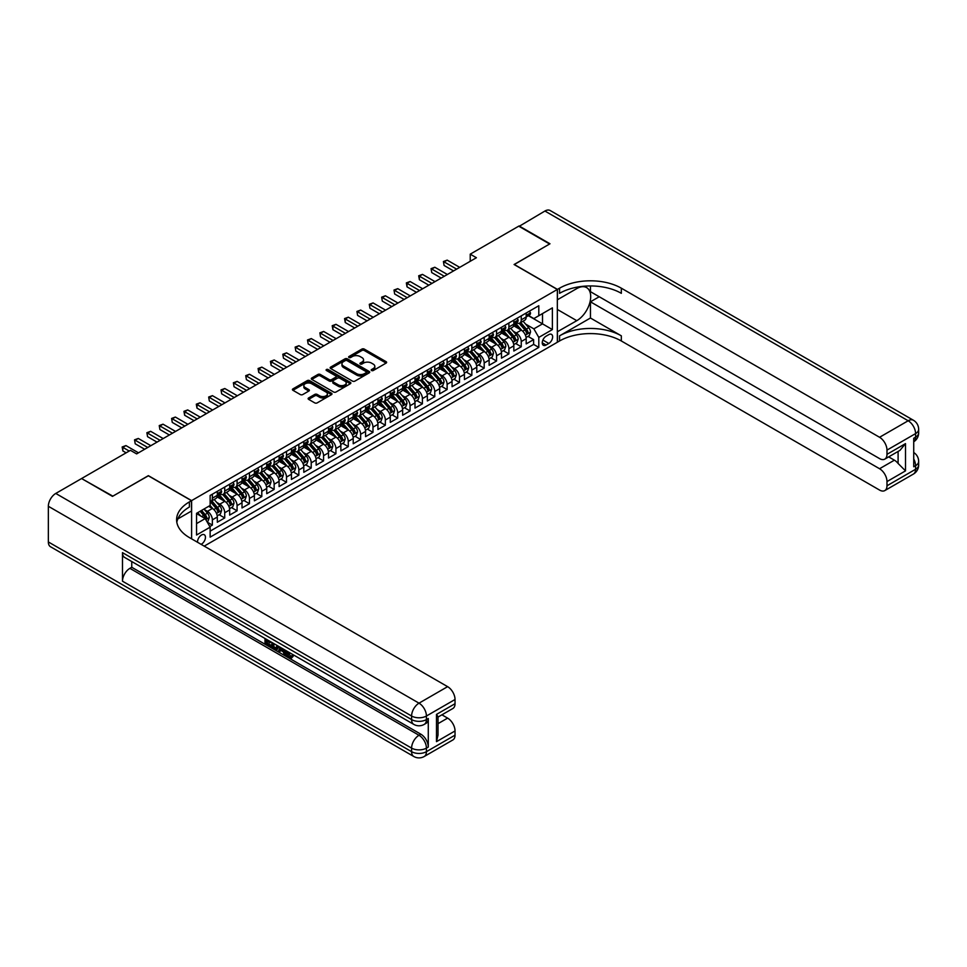 <?xml version="1.0" encoding="UTF-8"?>
<svg xmlns="http://www.w3.org/2000/svg" width="967" height="967" viewBox="0 0 967 967"><rect width="100%" height="100%" fill="white"/><g stroke="black" fill="none" stroke-linecap="round" stroke-linejoin="round"><path stroke-width="1.45" d="M371.546 370.53A1.197 0.689 0 0 0 373.238 370.53L386.123 363.084A1.716 0.991 0 0 0 386.631 362.383A1.716 0.991 0 0 0 386.123 361.682L364.293 349.087A1.716 0.991 0 0 0 361.876 349.087L348.978 356.521A1.197 0.689 0 0 0 350.683 357.5L352.351 356.545A5.488 3.167 0 0 1 360.111 356.545L361.936 357.597A5.488 3.167 0 0 1 363.544 359.833A5.488 3.167 0 0 1 361.936 362.069L360.268 363.036A1.197 0.689 0 0 0 361.96 364.015L363.628 363.048A5.488 3.167 0 0 1 371.388 363.048L373.214 364.1A5.488 3.167 0 0 1 374.821 366.348A5.488 3.167 0 0 1 373.214 368.584L371.546 369.551A1.197 0.689 0 0 0 371.546 370.53L371.546 369.551M201.112 544.336A5.597 3.227 120 0 0 201.499 544.131A5.597 3.227 120 0 0 205.149 539.211A5.597 3.227 120 0 0 204.291 534.727A5.597 3.227 120 0 0 201.499 535.005A5.597 3.227 120 0 0 197.558 542.294M308.63 397.957A1.716 0.991 0 0 0 308.122 398.658A1.716 0.991 0 0 0 308.63 399.359L314.758 402.888A1.716 0.991 0 0 0 317.176 402.888L331.488 394.633A1.716 0.991 0 0 0 331.995 393.932A1.716 0.991 0 0 0 331.488 393.231L309.658 380.623A1.716 0.991 0 0 0 307.24 380.623L292.928 388.891A1.716 0.991 0 0 0 292.421 389.592A1.716 0.991 0 0 0 292.928 390.293L300.326 394.56A1.716 0.991 0 0 0 302.744 394.56L308.872 391.031A1.716 0.991 0 0 0 309.38 390.33A1.716 0.991 0 0 0 308.872 389.628L305.197 387.513A4.593 2.647 0 0 1 303.856 385.64A4.593 2.647 0 0 1 306.696 383.186A4.593 2.647 0 0 1 311.688 383.766L326.06 392.058A4.593 2.647 0 0 1 327.402 393.932A4.593 2.647 0 0 1 324.574 396.373A4.593 2.647 0 0 1 319.569 395.805L317.176 394.427A1.716 0.991 0 0 0 314.758 394.427L308.63 397.957L308.63 399.359L314.758 395.854L314.758 394.427M148.362 475.8L112.849 496.156L81.953 478.762M148.362 475.655L191.611 500.616L557.33 289.471L557.33 342.258L204.218 546.125M81.953 478.327L130.448 450.332L136.625 453.898L476.405 257.73L470.228 254.164L518.723 226.169L549.607 243.998L514.093 264.511L557.33 289.471M352.472 381.119A1.716 0.991 0 0 0 354.901 381.119L369.213 372.851A1.716 0.991 0 0 0 369.708 372.15A1.716 0.991 0 0 0 369.213 371.461L347.383 358.854A1.716 0.991 0 0 0 344.953 358.854L330.641 367.109A1.716 0.991 0 0 0 330.134 367.811A1.716 0.991 0 0 0 330.641 368.512L352.472 381.119M326.943 370.784A1.197 0.689 0 0 1 328.151 370.953L328.151 369.527L350.344 382.34A1.716 0.991 0 0 1 350.852 383.041A1.716 0.991 0 0 1 350.344 383.742L336.032 392.01A1.716 0.991 0 0 1 333.615 392.01L311.785 379.402L317.901 375.897L317.901 374.471L311.785 378A1.716 0.991 0 0 0 311.277 378.701A1.716 0.991 0 0 0 311.785 379.402L311.785 378M317.901 375.897A1.716 0.991 0 0 1 320.331 375.897L320.331 374.471A1.716 0.991 0 0 0 317.901 374.471M320.331 374.471L329.191 379.584A1.716 0.991 0 0 0 331.608 379.584L335.67 377.227A1.716 0.991 0 0 0 336.178 376.538A1.716 0.991 0 0 0 335.67 375.837L326.459 370.506A1.197 0.689 0 0 1 328.151 369.527M209.803 526.568L212.365 525.093L207.24 522.132M204.327 509.524L207.421 511.325A6.987 4.037 60 0 1 212.365 519.883L217.309 517.031L217.309 522.228L224.719 517.949L219.098 514.71M216.681 502.393L219.787 504.182A6.987 4.037 60 0 1 224.719 512.752L229.662 509.899L229.662 515.097L237.084 510.818L231.464 507.578M229.034 495.261L232.14 497.05A6.987 4.037 60 0 1 237.084 505.608L242.016 502.755L242.016 507.965L249.438 503.686L243.817 500.447M241.387 488.13L244.494 489.918A6.987 4.037 60 0 1 249.438 498.476L254.381 495.624L254.381 500.833L261.791 496.555L256.17 493.303M253.741 480.998L256.847 482.787A6.987 4.037 60 0 1 261.791 491.345L266.735 488.492L266.735 493.702L274.144 489.423L268.524 486.171M266.106 473.866L269.201 475.655A6.987 4.037 60 0 1 274.144 484.213L279.088 481.361L279.088 486.57L286.498 482.291L280.877 479.04M278.46 466.735L281.554 468.524A6.987 4.037 60 0 1 286.498 477.082L291.442 474.229L291.442 479.439L298.851 475.16L293.231 471.908M290.813 459.591L293.92 461.392A6.987 4.037 60 0 1 298.851 469.95L303.795 467.097L303.795 472.295L311.217 468.016L305.596 464.776M303.167 452.459L306.273 454.248A6.987 4.037 60 0 1 311.217 462.818L316.149 459.966L316.149 465.163L323.57 460.884L317.95 457.645M315.52 445.328L318.627 447.117A6.987 4.037 60 0 1 323.57 455.675L328.514 452.822L328.514 458.032L335.924 453.753L330.303 450.513M327.873 438.196L330.98 439.985A6.987 4.037 60 0 1 335.924 448.543L340.868 445.69L340.868 450.9L348.277 446.621L342.656 443.37M340.239 431.064L343.333 432.853A6.987 4.037 60 0 1 348.277 441.411L353.221 438.559L353.221 443.768L360.631 439.489L355.01 436.238M352.592 423.933L355.687 425.722A6.987 4.037 60 0 1 360.631 434.28L365.574 431.427L365.574 436.637L372.984 432.358L367.363 429.106M364.946 416.801L368.052 418.59A6.987 4.037 60 0 1 372.984 427.148L377.928 424.295L377.928 429.505L385.35 425.226L379.729 421.975M377.299 409.657L380.406 411.458A6.987 4.037 60 0 1 385.35 420.016L390.281 417.164L390.281 422.361L397.703 418.082L392.082 414.843M389.653 402.526L392.759 404.315A6.987 4.037 60 0 1 397.703 412.885L402.647 410.032L402.647 415.23L410.056 410.951L404.436 407.711M402.006 395.394L405.113 397.183A6.987 4.037 60 0 1 410.056 405.741L415 402.888L415 408.098L422.41 403.819L416.789 400.58M414.372 388.263L417.466 390.052A6.987 4.037 60 0 1 422.41 398.609L427.354 395.757L427.354 400.967L434.763 396.688L429.143 393.436M426.725 381.131L429.819 382.92A6.987 4.037 60 0 1 434.763 391.478L439.707 388.625L439.707 393.835L447.117 389.556L441.496 386.304M439.078 373.999L442.185 375.788A6.987 4.037 60 0 1 447.117 384.346L452.06 381.494L452.06 386.703L459.482 382.424L453.861 379.173M451.432 366.868L454.538 368.657A6.987 4.037 60 0 1 459.482 377.215L464.426 374.362L464.426 379.572L471.836 375.293L466.215 372.041M463.785 359.724L466.892 361.525A6.987 4.037 60 0 1 471.836 370.083L476.779 367.23L476.779 372.428L484.189 368.149L478.568 364.91M476.139 352.592L479.245 354.381A6.987 4.037 60 0 1 484.189 362.951L489.133 360.099L489.133 365.296L496.542 361.017L490.922 357.778M488.504 345.461L491.599 347.25A6.987 4.037 60 0 1 496.542 355.808L501.486 352.955L501.486 358.165L508.896 353.886L503.275 350.646M500.858 338.329L503.952 340.118A6.987 4.037 60 0 1 508.896 348.676L513.84 345.823L513.84 351.033L521.249 346.754L521.249 341.544A6.987 4.037 -120 0 0 516.318 332.986L513.211 331.197M515.629 343.503L521.249 346.754M217.309 517.031A6.987 4.037 -120 0 0 212.365 508.473L208.667 506.321M229.662 509.899A6.987 4.037 -120 0 0 224.719 501.329L217.079 496.917M242.016 502.755A6.987 4.037 -120 0 0 237.084 494.197L229.433 489.785M254.381 495.624A6.987 4.037 -120 0 0 249.438 487.066L241.798 482.654M266.735 488.492A6.987 4.037 -120 0 0 261.791 479.934L254.152 475.522M279.088 481.361A6.987 4.037 -120 0 0 274.144 472.803L266.505 468.391M291.442 474.229A6.987 4.037 -120 0 0 286.498 465.671L278.859 461.259M303.795 467.097A6.987 4.037 -120 0 0 298.851 458.539L291.212 454.127M316.149 459.966A6.987 4.037 -120 0 0 311.217 451.396L303.565 446.984M328.514 452.822A6.987 4.037 -120 0 0 323.57 444.264L315.931 439.852M340.868 445.69A6.987 4.037 -120 0 0 335.924 437.132L328.284 432.72M353.221 438.559A6.987 4.037 -120 0 0 348.277 430.001L340.638 425.589M365.574 431.427A6.987 4.037 -120 0 0 360.631 422.869L352.991 418.457M377.928 424.295A6.987 4.037 -120 0 0 372.984 415.737L365.345 411.326M390.281 417.164A6.987 4.037 -120 0 0 385.35 408.606L377.698 404.194M402.647 410.032A6.987 4.037 -120 0 0 397.703 401.462L390.064 397.05M415 402.888A6.987 4.037 -120 0 0 410.056 394.331L402.417 389.919M427.354 395.757A6.987 4.037 -120 0 0 422.41 387.199L414.77 382.787M439.707 388.625A6.987 4.037 -120 0 0 434.763 380.067L427.124 375.655M452.06 381.494A6.987 4.037 -120 0 0 447.117 372.936L439.477 368.524M464.426 374.362A6.987 4.037 -120 0 0 459.482 365.804L451.831 361.392M476.779 367.23A6.987 4.037 -120 0 0 471.836 358.66L464.196 354.26M489.133 360.099A6.987 4.037 -120 0 0 484.189 351.529L476.55 347.117M501.486 352.955A6.987 4.037 -120 0 0 496.542 344.397L488.903 339.985M513.84 345.823A6.987 4.037 -120 0 0 508.896 337.265L501.257 332.853M548.809 334.63L546.089 336.202A5.415 3.131 120 0 0 542.547 340.964A5.415 3.131 120 0 0 543.381 345.316A5.415 3.131 120 0 0 546.089 345.038L548.809 343.478A5.415 3.131 120 0 0 552.35 338.704A5.415 3.131 120 0 0 551.516 334.364A5.415 3.131 120 0 0 548.809 334.63M191.611 538.849L191.611 500.616M196.555 523.594L205.197 518.602L210.141 527.16L210.141 537.144L538.8 347.395L538.8 337.41L533.857 328.853L525.565 324.066M210.141 527.16L196.555 535.005L196.555 513.32L210.141 505.475L210.141 495.479L538.8 305.741L538.8 315.726L552.387 307.881L552.387 329.566L538.8 337.41M219.714 493.883L219.787 493.919A6.987 4.037 60 0 0 223.28 494.258L228.224 491.405A6.987 4.037 -120 0 0 229.662 488.202L229.662 484.213M232.068 486.739L232.14 486.776A6.987 4.037 60 0 0 235.634 487.126L240.578 484.274A6.987 4.037 -120 0 0 242.016 481.07L242.016 477.082M244.433 479.608L244.494 479.644A6.987 4.037 60 0 0 247.987 479.995L252.931 477.142A6.987 4.037 -120 0 0 254.381 473.939L254.381 469.95M256.787 472.476L256.847 472.512A6.987 4.037 60 0 0 260.341 472.863L265.284 470.01A6.987 4.037 -120 0 0 266.735 466.807L266.735 462.818M269.14 465.345L269.201 465.381A6.987 4.037 60 0 0 272.694 465.731L277.638 462.879A6.987 4.037 -120 0 0 279.088 459.676L279.088 455.675M281.494 458.213L281.554 458.249A6.987 4.037 60 0 0 285.06 458.6L289.991 455.735A6.987 4.037 -120 0 0 291.442 452.544L291.442 448.543M293.847 451.081L293.92 451.118A6.987 4.037 60 0 0 297.413 451.456L302.357 448.603A6.987 4.037 -120 0 0 303.795 445.412L303.795 441.411M306.201 443.95L306.273 443.986A6.987 4.037 60 0 0 309.766 444.324L314.71 441.472A6.987 4.037 -120 0 0 316.149 438.269L316.149 434.28M318.566 436.806L318.627 436.842A6.987 4.037 60 0 0 322.12 437.193L327.064 434.34A6.987 4.037 -120 0 0 328.514 431.137L328.514 427.148M330.919 429.674L330.98 429.711A6.987 4.037 60 0 0 334.473 430.061L339.417 427.209A6.987 4.037 -120 0 0 340.868 424.005L340.868 420.016M343.273 422.543L343.333 422.579A6.987 4.037 60 0 0 346.827 422.93L351.77 420.077A6.987 4.037 -120 0 0 353.221 416.874L353.221 412.885M355.626 415.411L355.687 415.447A6.987 4.037 60 0 0 359.192 415.798L364.124 412.945A6.987 4.037 -120 0 0 365.574 409.742L365.574 405.741M367.98 408.279L368.052 408.316A6.987 4.037 60 0 0 371.546 408.666L376.489 405.802A6.987 4.037 -120 0 0 377.928 402.61L377.928 398.609M380.333 401.148L380.406 401.184A6.987 4.037 60 0 0 383.899 401.523L388.843 398.67A6.987 4.037 -120 0 0 390.281 395.479L390.281 391.478M392.699 394.016L392.759 394.053A6.987 4.037 60 0 0 396.252 394.391L401.196 391.538A6.987 4.037 -120 0 0 402.647 388.335L402.647 384.346M405.052 386.873L405.113 386.909A6.987 4.037 60 0 0 408.606 387.259L413.55 384.407A6.987 4.037 -120 0 0 415 381.203L415 377.215M417.406 379.741L417.466 379.777A6.987 4.037 60 0 0 420.959 380.128L425.903 377.275A6.987 4.037 -120 0 0 427.354 374.072L427.354 370.083M429.759 372.609L429.819 372.646A6.987 4.037 60 0 0 433.325 372.996L438.256 370.143A6.987 4.037 -120 0 0 439.707 366.94L439.707 362.951M442.112 365.478L442.185 365.514A6.987 4.037 60 0 0 445.678 365.864L450.622 363.012A6.987 4.037 -120 0 0 452.06 359.809L452.06 355.808M454.466 358.346L454.538 358.382A6.987 4.037 60 0 0 458.032 358.733L462.975 355.868A6.987 4.037 -120 0 0 464.426 352.677L464.426 348.676M466.831 351.214L466.892 351.251A6.987 4.037 60 0 0 470.385 351.589L475.329 348.736A6.987 4.037 -120 0 0 476.779 345.545L476.779 341.544M479.185 344.083L479.245 344.119A6.987 4.037 60 0 0 482.738 344.457L487.682 341.605A6.987 4.037 -120 0 0 489.133 338.402L489.133 334.413M491.538 336.939L491.599 336.975A6.987 4.037 60 0 0 495.092 337.326L500.036 334.473A6.987 4.037 -120 0 0 501.486 331.27L501.486 327.281M503.892 329.807L503.952 329.844A6.987 4.037 60 0 0 507.457 330.194L512.389 327.342A6.987 4.037 -120 0 0 513.84 324.138L513.84 320.15M210.141 531.149L533.615 344.397L533.615 339.622L526.193 343.901L526.193 338.692A6.987 4.037 -120 0 0 521.249 330.134L513.61 325.722M516.245 322.676L516.318 322.712A6.987 4.037 -120 0 0 519.811 323.063A6.987 4.037 -120 0 0 521.249 319.859L521.249 315.871M519.811 323.063L524.755 320.21A6.987 4.037 -120 0 0 526.193 317.007L526.193 313.018M212.365 494.197L212.365 498.198A6.987 4.037 60 0 1 210.927 501.389A6.987 4.037 60 0 1 210.141 501.68M210.927 501.389L215.859 498.537A6.987 4.037 -120 0 0 217.309 495.346L217.309 491.345M224.719 487.066L224.719 491.067A6.987 4.037 60 0 1 223.28 494.258M237.084 479.934L237.084 483.923A6.987 4.037 60 0 1 235.634 487.126M249.438 472.803L249.438 476.791A6.987 4.037 60 0 1 247.987 479.995M261.791 465.671L261.791 469.66A6.987 4.037 60 0 1 260.341 472.863M274.144 458.527L274.144 462.528A6.987 4.037 60 0 1 272.694 465.731M286.498 451.396L286.498 455.397A6.987 4.037 60 0 1 285.06 458.6M298.851 444.264L298.851 448.265A6.987 4.037 60 0 1 297.413 451.456M311.217 437.132L311.217 441.133A6.987 4.037 60 0 1 309.766 444.324M323.57 430.001L323.57 433.99A6.987 4.037 60 0 1 322.12 437.193M335.924 422.869L335.924 426.858A6.987 4.037 60 0 1 334.473 430.061M348.277 415.737L348.277 419.726A6.987 4.037 60 0 1 346.827 422.93M360.631 408.594L360.631 412.595A6.987 4.037 60 0 1 359.192 415.798M372.984 401.462L372.984 405.463A6.987 4.037 60 0 1 371.546 408.666M385.35 394.331L385.35 398.331A6.987 4.037 60 0 1 383.899 401.523M397.703 387.199L397.703 391.2A6.987 4.037 60 0 1 396.252 394.391M410.056 380.067L410.056 384.056A6.987 4.037 60 0 1 408.606 387.259M422.41 372.936L422.41 376.925A6.987 4.037 60 0 1 420.959 380.128M434.763 365.804L434.763 369.793A6.987 4.037 60 0 1 433.325 372.996M447.117 358.66L447.117 362.661A6.987 4.037 60 0 1 445.678 365.864M459.482 351.529L459.482 355.53A6.987 4.037 60 0 1 458.032 358.733M471.836 344.397L471.836 348.398A6.987 4.037 60 0 1 470.385 351.589M484.189 337.265L484.189 341.266A6.987 4.037 60 0 1 482.738 344.457M496.542 330.134L496.542 334.123A6.987 4.037 60 0 1 495.092 337.326M508.896 323.002L508.896 326.991A6.987 4.037 60 0 1 507.457 330.194M508.896 348.676L508.896 353.886M496.542 355.808L496.542 361.017M484.189 362.951L484.189 368.149M471.836 370.083L471.836 375.293M459.482 377.215L459.482 382.424M447.117 384.346L447.117 389.556M434.763 391.478L434.763 396.688M422.41 398.609L422.41 403.819M410.056 405.741L410.056 410.951M397.703 412.885L397.703 418.082M385.35 420.016L385.35 425.226M372.984 427.148L372.984 432.358M360.631 434.28L360.631 439.489M348.277 441.411L348.277 446.621M335.924 448.543L335.924 453.753M323.57 455.675L323.57 460.884M311.217 462.818L311.217 468.016M298.851 469.95L298.851 475.16M286.498 477.082L286.498 482.291M274.144 484.213L274.144 489.423M261.791 491.345L261.791 496.555M249.438 498.476L249.438 503.686M237.084 505.608L237.084 510.818M224.719 512.752L224.719 517.949M212.365 519.883L212.365 525.093M205.197 518.602L196.555 513.598M533.857 328.853L542.511 323.86L542.511 313.586L552.387 307.881M528.357 315.689L552.387 329.566M528.598 315.544L533.857 318.578L538.8 315.726M470.228 254.164L470.228 261.295M527.994 336.371L533.615 339.622M533.615 344.397L538.8 347.395M372.017 370.699L373.214 370.01A5.488 3.167 0 0 0 374.821 367.774L374.821 366.348M363.544 359.833L363.544 361.259A5.488 3.167 0 0 1 361.936 363.495L360.739 364.184M386.099 363.096L364.293 350.513A1.716 0.991 0 0 0 361.876 350.513L349.462 357.669M369.189 372.875L347.383 360.28A1.716 0.991 0 0 0 344.953 360.28L330.666 368.524M366.179 372.646A1.197 0.689 0 0 0 366.179 371.666L347.008 360.606A1.197 0.689 0 0 0 345.316 360.606L343.551 361.622A5.488 3.167 0 0 0 341.955 363.858A5.488 3.167 0 0 0 343.551 366.094L356.654 373.661A5.488 3.167 0 0 0 364.414 373.661L366.179 372.646L366.179 374.072A1.197 0.689 0 0 0 366.529 373.588L366.529 372.15M341.955 363.858L341.955 365.284A5.488 3.167 0 0 0 343.551 367.52L343.551 366.094M366.179 374.072L364.414 375.087A5.488 3.167 0 0 1 356.654 375.087L343.551 367.52M320.331 375.897L329.191 381.01A1.716 0.991 0 0 0 331.608 381.01L335.67 378.653A1.716 0.991 0 0 0 336.178 377.964L336.178 376.538M328.151 370.953L350.32 383.754M338.377 384.878A4.593 2.647 0 0 0 343.37 385.458A4.593 2.647 0 0 0 346.21 383.005A4.593 2.647 0 0 0 344.856 381.131L339.792 378.218A1.716 0.991 0 0 0 337.374 378.218L333.313 380.563A1.716 0.991 0 0 0 332.805 381.264A1.716 0.991 0 0 0 333.313 381.953L338.377 384.878L338.377 386.304A4.593 2.647 0 0 0 343.37 386.885A4.593 2.647 0 0 0 346.21 384.431L346.21 383.005M332.805 381.264L332.805 382.69A1.716 0.991 0 0 0 333.313 383.379L333.313 381.953M338.377 386.304L333.313 383.379M327.402 393.932L327.402 395.358A4.593 2.647 0 0 1 324.574 397.8A4.593 2.647 0 0 1 319.569 397.232L317.176 395.854A1.716 0.991 0 0 0 314.758 395.854M303.856 385.64L303.856 387.066A4.593 2.647 0 0 0 305.197 388.939L305.197 387.513M308.848 391.043L305.197 388.939M331.463 394.645L309.658 382.05A1.716 0.991 0 0 0 307.24 382.05L292.941 390.305L292.928 388.891M526.096 337.471L529.287 335.622L530.52 332.056A4.63 2.671 -120 0 0 528.719 327.716L523.074 321.177M521.938 330.581L515.496 323.111M518.276 328.405L514.529 324.078A11.096 6.406 -120 0 0 514.178 323.691M519.182 323.316L524.888 329.928A4.63 2.671 60 0 1 526.544 333.107L528.018 332.261A4.63 2.671 -120 0 0 526.374 329.07L520.73 322.531M519.509 323.208L525.649 330.303A2.357 1.366 60 0 1 526.241 331.234L528.018 332.261M529.469 311.12L530.52 312.945A4.63 2.671 60 0 1 529.565 314.988L527.22 316.342A4.63 2.671 -120 0 0 528.018 315.278L527.922 314.867M456.642 269.14L444.095 261.9L447.189 260.123L459.724 267.363M526.35 316.56L526.374 316.56A4.63 2.671 -120 0 0 527.22 316.342M527.426 314.928L528.018 315.278L526.544 316.136A4.63 2.671 60 0 1 526.193 316.789M453.547 270.929L444.095 265.466L443.418 261.513L447.189 260.123M444.095 265.466L443.418 261.513M519.098 226.375L544.917 211.036L908.17 420.766A10.48 6.056 120 0 1 913.404 420.246A10.48 10.48 0 0 1 918.65 429.324A10.48 6.056 180 0 1 915.58 433.603L886.981 450.114A10.48 6.056 -120 0 0 879.559 437.277L908.17 420.766A10.48 6.056 60 0 1 915.58 433.603L915.58 437.169L913.73 438.244L913.73 466.771L915.58 465.707L915.58 469.273A10.48 6.056 60 0 1 913.404 474.072L884.805 490.583A10.48 6.056 -120 0 0 886.981 485.785L915.58 469.273A10.48 6.056 0 0 0 918.65 464.994A10.48 10.48 0 0 1 913.404 474.072M519.098 225.952L549.981 243.781L514.214 264.571M557.33 331.778L576.791 320.681A19.654 11.35 120 0 0 589.64 303.36A19.654 11.35 120 0 0 586.618 287.61A19.654 11.35 120 0 0 576.791 288.577L557.451 299.746L557.451 289.399L559.555 288.19A43.684 25.215 180 0 1 621.334 288.19L879.559 437.277M557.451 331.85L557.451 342.185L559.555 340.976A43.684 25.215 180 0 1 621.334 340.976L879.559 490.064A10.48 6.056 -120 0 0 884.805 490.583M590.45 318.01L559.555 335.839A43.684 25.215 180 0 1 621.334 335.839L590.45 318.01L590.45 301.813L599.214 296.748M590.45 285.942L590.45 291.683L879.559 458.6A10.48 6.056 -120 0 0 884.805 459.12A10.48 6.056 -120 0 0 886.981 454.321L905.511 443.623L905.511 470.869L898.101 463.459L898.101 451.456M905.511 470.869L886.981 481.578L886.981 485.785M886.981 481.578A10.48 6.056 -120 0 0 879.559 468.729L894.39 460.171A10.48 6.056 60 0 1 898.101 463.459M590.45 301.813L879.559 468.729M544.917 211.036A10.48 6.056 -60 0 1 550.163 210.516L913.404 420.246M514.214 264.438L557.451 289.399M886.981 450.114L886.981 454.321M888.685 456.883L894.39 460.171M559.555 288.19L559.555 293.327A43.684 25.215 180 0 1 621.334 293.327L621.334 288.19M884.805 459.12L899.963 450.368L905.511 443.623M286.873 651.117L286.776 652.145L287.719 651.601L290.922 656.678M286.776 652.145L289.06 656.944L290.511 657.125L292.131 655.433L293.182 656.315L291.321 658.273L289.157 657.983C286.885 656.448 285.736 654.296 285.724 651.553L285.809 650.501M280.829 650.428L279.354 652.217L278.254 651.577L280.116 647.213M284.83 649.933L286.305 655.082L285.313 655.662L284.201 655.022L283.367 651.891L280.2 650.066L279.354 652.217M267.037 641.157L267.037 642.982L271.413 645.497L271.413 646.488L270.422 647.056L265.006 643.937L265.006 638.486M270.941 641.919L269.95 642.837L266.058 640.589L266.058 643.551L267.037 642.982M122.483 552.653L411.604 719.581A10.48 6.056 120 0 0 413.767 724.38L124.658 557.451A10.48 6.056 -60 0 1 122.483 552.653L122.483 581.191A10.48 6.056 -60 0 1 129.892 568.354L131.754 567.278L420.863 734.207A10.48 6.056 60 0 1 428.284 747.044L428.284 718.505A10.48 6.056 60 0 1 426.109 723.304L424.259 724.38A10.48 6.056 -120 0 0 426.423 719.581L428.284 718.505M131.754 567.278L131.754 561.549M277.855 645.908L277.928 647.068L278.895 646.512L276.913 649.897L271.848 647.878L271.848 642.439M112.474 496.373L148.241 475.728L191.49 500.688L189.387 501.909A43.684 25.215 -0 0 0 176.598 519.738A43.684 25.215 -0 0 0 189.387 537.567L447.612 686.655A10.48 6.056 60 0 1 455.034 699.504L426.423 716.015L426.423 719.581A10.48 6.056 -0 0 1 411.604 719.581L411.604 716.015L48.35 506.285A10.48 6.056 -60 0 1 55.76 493.448L81.591 478.544L112.474 496.373M191.49 500.688L191.49 511.035L177.831 518.916M436.492 714.408L438.027 716.728L438.027 735.053L436.492 741.653L436.492 714.408L455.034 703.71L455.034 699.504M455.034 703.71A10.48 6.056 60 0 1 452.858 708.509L438.027 717.067M48.35 541.955L411.604 751.673A10.48 6.056 120 0 0 413.767 756.484L50.526 546.754A10.48 6.056 -60 0 1 48.35 541.955L48.35 506.285M441.919 714.818L447.612 718.118A10.48 6.056 60 0 1 455.034 730.955L436.492 741.653M428.284 747.044L426.423 748.107L426.423 751.673L455.034 735.162L455.034 730.955M455.034 735.162A10.48 6.056 60 0 1 452.858 739.96L424.259 756.484A10.48 6.056 -120 0 0 426.423 751.673A10.48 6.056 -0 0 1 411.604 751.673L411.604 748.107L122.483 581.191M189.387 501.909L189.387 507.034A43.684 25.215 -0 0 0 176.816 522.301M266.058 643.551L270.422 646.077L271.413 645.497M270.422 646.077L270.422 647.056M266.058 639.09L270.385 641.592M269.95 641.846L269.95 642.837M277.928 647.068L276.913 649.897M272.899 643.043L272.899 647.503L274.423 648.386L276.175 648.784L276.816 645.303M273.879 643.611L273.879 646.923L277.166 648.216M272.899 647.503L273.879 646.923M274.423 648.386L275.414 647.805M283.44 649.135L285.313 655.662M281.095 647.781L280.515 649.268L283.053 650.731L282.461 648.567M281.723 648.144L282.678 649.377M280.515 649.268L281.506 648.7M289.06 656.944L290.052 656.375M291.14 656.001L292.191 656.883L293.182 656.315M292.191 656.883L291.321 658.273M513.743 344.603L516.934 342.753L518.167 339.187A4.63 2.671 -120 0 0 516.366 334.848L510.721 328.309M509.585 337.713L503.13 330.243M505.91 335.537L502.175 331.21A11.096 6.406 -120 0 0 501.825 330.823M506.817 330.448L512.534 337.06A4.63 2.671 60 0 1 514.178 340.251L515.665 339.393A4.63 2.671 -120 0 0 514.021 336.202L508.364 329.662M507.155 330.339L513.296 337.435A2.357 1.366 60 0 1 513.888 338.365L515.665 339.393M501.377 351.734L504.581 349.897L505.814 346.331A4.63 2.671 -120 0 0 504.012 341.98L498.368 335.44M497.231 344.856L490.777 337.386M493.557 342.681L489.81 338.341A11.096 6.406 -120 0 0 489.471 337.954M494.463 337.58L500.181 344.192A4.63 2.671 60 0 1 501.825 347.383L503.311 346.524A4.63 2.671 -120 0 0 501.655 343.333L496.011 336.794M494.802 337.471L500.942 344.578A2.357 1.366 60 0 1 501.535 345.497L503.311 346.524M489.024 358.866L492.215 357.028L493.46 353.463A4.63 2.671 -120 0 0 491.647 349.111L486.002 342.572M484.878 351.988L478.423 344.518M481.203 349.812L477.456 345.473A11.096 6.406 -120 0 0 477.118 345.086M482.11 344.711L487.827 351.323A4.63 2.671 60 0 1 489.471 354.514L490.958 353.656A4.63 2.671 -120 0 0 489.302 350.465L483.657 343.926M482.448 344.603L488.577 351.71A2.357 1.366 60 0 1 489.181 352.629L490.958 353.656M476.671 365.997L479.862 364.16L481.095 360.594A4.63 2.671 -120 0 0 479.294 356.243L473.649 349.703M472.525 359.12L466.07 351.65M468.85 356.944L465.103 352.604A11.096 6.406 -120 0 0 464.764 352.218M469.757 351.843L475.462 358.455A4.63 2.671 60 0 1 477.118 361.646L478.605 360.788A4.63 2.671 -120 0 0 476.949 357.597L471.304 351.069M470.095 351.734L476.223 358.842A2.357 1.366 60 0 1 476.816 359.76L478.605 360.788M517.115 318.252L518.167 320.077A4.63 2.671 60 0 1 517.212 322.12L514.855 323.474A4.63 2.671 -120 0 0 515.665 322.41L515.568 321.999M444.276 276.272L431.741 269.031L434.824 267.255L447.37 274.495M513.997 323.691L514.021 323.691A4.63 2.671 -120 0 0 514.855 323.474M515.073 322.071L515.665 322.41L514.178 323.268A4.63 2.671 60 0 1 513.84 323.921M441.194 278.061L431.741 272.597L431.064 268.645L434.824 267.255M431.741 272.597L431.064 268.645M504.762 325.383L505.814 327.209A4.63 2.671 60 0 1 504.847 329.251L502.502 330.617A4.63 2.671 -120 0 0 503.311 329.542L503.215 329.131M431.923 283.404L419.388 276.163L422.47 274.386L435.017 281.627M501.643 330.823L501.655 330.823A4.63 2.671 -120 0 0 502.502 330.617M502.707 329.203L503.311 329.542L501.825 330.4A4.63 2.671 60 0 1 501.486 331.065M428.84 285.192L419.388 279.741L419.388 276.163L418.699 275.776L422.47 274.386M419.388 279.741L418.699 275.776M492.408 332.527L493.46 334.34A4.63 2.671 60 0 1 492.493 336.395L490.148 337.749A4.63 2.671 -120 0 0 490.958 336.673L490.861 336.262M419.569 290.547L407.034 283.307L410.117 281.518L422.664 288.758M489.29 337.967L489.302 337.967A4.63 2.671 -120 0 0 490.148 337.749M490.354 336.335L490.958 336.673L489.471 337.531A4.63 2.671 60 0 1 489.133 338.196M416.475 292.324L407.034 286.873L407.034 283.307L406.345 282.908L410.117 281.518M407.034 286.873L406.345 282.908M480.055 339.659L481.095 341.472A4.63 2.671 60 0 1 480.14 343.527L477.795 344.881A4.63 2.671 -120 0 0 478.605 343.817L478.508 343.406M407.216 297.679L394.669 290.438L397.763 288.649L410.298 295.89M476.924 345.098L476.949 345.098A4.63 2.671 -120 0 0 477.795 344.881M478 343.466L478.605 343.817L477.118 344.663A4.63 2.671 60 0 1 476.779 345.328M404.121 299.456L394.669 294.004L393.992 290.04L397.763 288.649M394.669 294.004L393.992 290.04M464.317 373.141L467.508 371.292L468.741 367.726A4.63 2.671 -120 0 0 466.94 363.374L461.295 356.847M460.159 366.251L453.716 358.781M456.497 364.075L452.749 359.736A11.096 6.406 -120 0 0 452.399 359.349M457.403 358.975L463.108 365.586A4.63 2.671 60 0 1 464.764 368.778L466.239 367.919A4.63 2.671 -120 0 0 464.595 364.728L458.95 358.201M457.742 358.866L463.87 365.973A2.357 1.366 60 0 1 464.462 366.892L466.239 367.919M467.69 346.79L468.741 348.603A4.63 2.671 60 0 1 467.786 350.658L465.441 352.012A4.63 2.671 -120 0 0 466.239 350.948L466.142 350.538M394.862 304.81L382.316 297.57L385.41 295.781L397.945 303.022M464.571 352.23L464.595 352.23A4.63 2.671 -120 0 0 465.441 352.012M465.647 350.598L466.239 350.948L464.764 351.807A4.63 2.671 60 0 1 464.426 352.459M391.768 306.587L382.316 301.136L381.639 297.171L385.41 295.781M382.316 301.136L381.639 297.171M451.964 380.273L455.155 378.423L456.388 374.858A4.63 2.671 -120 0 0 454.587 370.506L448.942 363.979M447.806 373.383L441.363 365.913M444.143 371.207L440.396 366.88A11.096 6.406 -120 0 0 440.045 366.493M445.05 366.106L450.755 372.718A4.63 2.671 60 0 1 452.411 375.909L453.886 375.051A4.63 2.671 -120 0 0 452.242 371.872L446.597 365.333M445.376 366.01L451.516 373.105A2.357 1.366 60 0 1 452.109 374.036L453.886 375.051M455.336 353.922L456.388 355.735A4.63 2.671 60 0 1 455.433 357.79L453.088 359.144A4.63 2.671 -120 0 0 453.886 358.08L453.789 357.669M382.509 311.942L369.962 304.702L373.057 302.925L385.591 310.153M452.218 359.361L452.242 359.361A4.63 2.671 -120 0 0 453.088 359.144M453.293 357.73L453.886 358.08L452.411 358.938A4.63 2.671 60 0 1 452.06 359.591M379.415 313.731L369.962 308.268L369.285 304.315L373.057 302.925M369.962 308.268L369.285 304.315M439.61 387.404L442.801 385.555L444.034 381.989A4.63 2.671 -120 0 0 442.233 377.65L436.588 371.11M435.452 380.514L428.997 373.044M431.778 378.339L428.043 374.011A11.096 6.406 -120 0 0 427.692 373.625M432.684 373.25L438.402 379.862A4.63 2.671 60 0 1 440.045 383.041L441.532 382.195A4.63 2.671 -120 0 0 439.876 379.004L434.231 372.464M433.023 373.141L439.163 380.236A2.357 1.366 60 0 1 439.755 381.167L441.532 382.195M442.983 361.054L444.034 362.879A4.63 2.671 60 0 1 443.079 364.922L440.722 366.275A4.63 2.671 -120 0 0 441.532 365.212L441.435 364.801M370.143 319.074L357.609 311.833L360.691 310.056L373.238 317.297M439.864 366.493L439.876 366.493A4.63 2.671 -120 0 0 440.722 366.275M440.94 364.861L441.532 365.212L440.045 366.07A4.63 2.671 60 0 1 439.707 366.723M367.061 320.863L357.609 315.399L356.932 311.447L360.691 310.056M357.609 315.399L356.932 311.447M427.245 394.536L430.448 392.687L431.681 389.121A4.63 2.671 -120 0 0 429.88 384.781L424.235 378.242M423.099 387.646L416.644 380.176M419.424 385.47L415.677 381.143A11.096 6.406 -120 0 0 415.339 380.756M420.331 380.382L426.048 386.993A4.63 2.671 60 0 1 427.692 390.185L429.179 389.326A4.63 2.671 -120 0 0 427.523 386.135L421.878 379.596M420.669 380.273L426.81 387.368A2.357 1.366 60 0 1 427.402 388.299L429.179 389.326M430.629 368.185L431.681 370.01A4.63 2.671 60 0 1 430.714 372.053L428.369 373.407A4.63 2.671 -120 0 0 429.179 372.343L429.082 371.932M357.79 326.205L345.255 318.965L348.338 317.188L360.884 324.428M427.511 373.625L427.523 373.625A4.63 2.671 -120 0 0 428.369 373.407M428.574 372.005L429.179 372.343L427.692 373.202A4.63 2.671 60 0 1 427.354 373.854M354.708 327.994L345.255 322.531L345.255 318.965L344.566 318.578L348.338 317.188M345.255 322.531L344.566 318.578M414.891 401.668L418.082 399.83L419.327 396.265A4.63 2.671 -120 0 0 417.514 391.913L411.869 385.374M410.745 394.79L404.291 387.32M407.071 392.614L403.324 388.275A11.096 6.406 -120 0 0 402.985 387.888M407.977 387.513L413.695 394.125A4.63 2.671 60 0 1 415.339 397.316L416.825 396.458A4.63 2.671 -120 0 0 415.169 393.267L409.524 386.727M408.316 387.404L414.444 394.512A2.357 1.366 60 0 1 415.048 395.43L416.825 396.458M418.276 375.317L419.327 377.142A4.63 2.671 60 0 1 418.36 379.185L416.015 380.551A4.63 2.671 -120 0 0 416.825 379.475L416.729 379.064M345.437 333.337L332.902 326.097L335.984 324.32L348.531 331.56M415.157 380.756L415.169 380.756A4.63 2.671 -120 0 0 416.015 380.551M416.221 379.137L416.825 379.475L415.339 380.333A4.63 2.671 60 0 1 415 380.998M342.342 335.126L332.902 329.674L332.902 326.097L332.213 325.71L335.984 324.32M332.902 329.674L332.213 325.71M402.538 408.799L405.729 406.962L406.962 403.396A4.63 2.671 -120 0 0 405.161 399.045L399.516 392.505M398.392 401.921L391.937 394.451M394.717 399.746L390.97 395.406A11.096 6.406 -120 0 0 390.632 395.019M395.624 394.645L401.329 401.257A4.63 2.671 60 0 1 402.985 404.448L404.472 403.59A4.63 2.671 -120 0 0 402.816 400.398L397.171 393.859M395.962 394.536L402.091 401.643A2.357 1.366 60 0 1 402.683 402.562L404.472 403.59M405.922 382.461L406.962 384.274A4.63 2.671 60 0 1 406.007 386.329L403.662 387.682A4.63 2.671 -120 0 0 404.472 386.607L404.375 386.196M333.083 340.481L320.536 333.24L323.631 331.451L336.165 338.692M402.792 387.9L402.816 387.9A4.63 2.671 -120 0 0 403.662 387.682M403.868 386.268L404.472 386.607L402.985 387.465A4.63 2.671 60 0 1 402.647 388.13M329.989 342.258L320.536 336.806L319.859 332.841L323.631 331.451M320.536 336.806L319.859 332.841M390.185 415.931L393.376 414.094L394.609 410.528A4.63 2.671 -120 0 0 392.807 406.176L387.163 399.637M386.026 409.053L379.584 401.583M382.364 406.877L378.617 402.538A11.096 6.406 -120 0 0 378.266 402.151M383.27 401.776L388.976 408.388A4.63 2.671 60 0 1 390.632 411.579L392.106 410.721A4.63 2.671 -120 0 0 390.463 407.53L384.818 401.003M383.609 401.668L389.737 408.775A2.357 1.366 60 0 1 390.33 409.694L392.106 410.721M393.557 389.592L394.609 391.405A4.63 2.671 60 0 1 393.654 393.46L391.309 394.814A4.63 2.671 -120 0 0 392.106 393.75L392.01 393.339M320.73 347.612L308.183 340.372L311.277 338.583L323.812 345.823M390.438 395.032L390.463 395.032A4.63 2.671 -120 0 0 391.309 394.814M391.514 393.4L392.106 393.75L390.632 394.596A4.63 2.671 60 0 1 390.281 395.261M317.635 349.389L308.183 343.938L307.506 339.973L311.277 338.583M308.183 343.938L307.506 339.973M377.831 423.075L381.022 421.225L382.255 417.659A4.63 2.671 -120 0 0 380.454 413.308L374.809 406.781M373.673 416.185L367.218 408.715M370.01 414.009L366.263 409.67A11.096 6.406 -120 0 0 365.913 409.283M370.917 408.908L376.622 415.52A4.63 2.671 60 0 1 378.278 418.711L379.753 417.853A4.63 2.671 -120 0 0 378.109 414.662L372.464 408.134M371.243 408.799L377.384 415.907A2.357 1.366 60 0 1 377.976 416.825L379.753 417.853M381.203 396.724L382.255 398.537A4.63 2.671 60 0 1 381.3 400.592L378.955 401.946A4.63 2.671 -120 0 0 379.753 400.882L379.656 400.471M308.376 354.744L295.829 347.504L298.924 345.715L311.459 352.955M378.085 402.163L378.109 402.163A4.63 2.671 -120 0 0 378.955 401.946M379.161 400.531L379.753 400.882L378.278 401.74A4.63 2.671 60 0 1 377.928 402.393M305.282 356.521L295.829 351.069L295.153 347.105L298.924 345.715M295.829 351.069L295.153 347.105M365.478 430.206L368.669 428.357L369.902 424.791A4.63 2.671 -120 0 0 368.101 420.44L362.456 413.912M361.32 423.316L354.865 415.846M357.645 421.141L353.91 416.813A11.096 6.406 -120 0 0 353.559 416.426M358.552 416.04L364.269 422.652A4.63 2.671 60 0 1 365.913 425.843L367.4 424.984A4.63 2.671 -120 0 0 365.744 421.805L360.099 415.266M358.89 415.943L365.03 423.038A2.357 1.366 60 0 1 365.623 423.969L367.4 424.984M368.85 403.855L369.902 405.669A4.63 2.671 60 0 1 368.947 407.723L366.59 409.077A4.63 2.671 -120 0 0 367.4 408.014L367.303 407.603M296.011 361.876L283.476 354.635L286.558 352.858L299.105 360.087M365.731 409.295L365.744 409.295A4.63 2.671 -120 0 0 366.59 409.077M366.807 407.663L367.4 408.014L365.913 408.872A4.63 2.671 60 0 1 365.574 409.524M292.928 363.665L283.476 358.201L282.799 354.248L286.558 352.858M283.476 358.201L282.799 354.248M353.112 437.338L356.315 435.488L357.548 431.923A4.63 2.671 -120 0 0 355.747 427.583L350.102 421.044M348.966 430.448L342.511 422.978M345.292 428.272L341.544 423.945A11.096 6.406 -120 0 0 341.206 423.558M346.198 423.183L351.915 429.795A4.63 2.671 60 0 1 353.559 432.974L355.046 432.128A4.63 2.671 -120 0 0 353.39 428.937L347.745 422.398M346.537 423.075L352.677 430.17A2.357 1.366 60 0 1 353.269 431.101L355.046 432.128M356.497 410.987L357.548 412.812A4.63 2.671 60 0 1 356.581 414.855L354.236 416.209A4.63 2.671 -120 0 0 355.046 415.145L354.949 414.734M283.657 369.007L271.123 361.767L274.205 359.99L286.752 367.23M353.378 416.426L353.39 416.426A4.63 2.671 -120 0 0 354.236 416.209M354.442 414.795L355.046 415.145L353.559 416.003A4.63 2.671 60 0 1 353.221 416.656M280.575 370.796L271.123 365.333L271.123 361.767L270.434 361.38L274.205 359.99M271.123 365.333L270.434 361.38M340.759 444.469L343.95 442.62L345.195 439.054A4.63 2.671 -120 0 0 343.382 434.715L337.737 428.176M336.613 437.58L330.158 430.11M332.938 435.416L329.191 431.077A11.096 6.406 -120 0 0 328.853 430.69M333.845 430.315L339.55 436.927A4.63 2.671 60 0 1 341.206 440.118L342.693 439.26A4.63 2.671 -120 0 0 341.037 436.069L335.392 429.529M334.183 430.206L340.311 437.302A2.357 1.366 60 0 1 340.916 438.232L342.693 439.26M344.143 418.119L345.195 419.944A4.63 2.671 60 0 1 344.228 421.987L341.883 423.341A4.63 2.671 -120 0 0 342.693 422.277L342.596 421.866M271.304 376.139L258.769 368.898L261.852 367.122L274.398 374.362M341.025 423.558L341.037 423.558A4.63 2.671 -120 0 0 341.883 423.341M342.088 421.938L342.693 422.277L341.206 423.135A4.63 2.671 60 0 1 340.868 423.788M268.21 377.928L258.769 372.464L258.769 368.898L258.08 368.512L261.852 367.122M258.769 372.464L258.08 368.512M328.405 451.601L331.596 449.764L332.829 446.198A4.63 2.671 -120 0 0 331.028 441.846L325.383 435.307M324.259 444.723L317.805 437.253M320.585 442.548L316.838 438.208A11.096 6.406 -120 0 0 316.499 437.821M321.491 437.447L327.197 444.058A4.63 2.671 60 0 1 328.853 447.25L330.339 446.391A4.63 2.671 -120 0 0 328.683 443.2L323.038 436.661M321.83 437.338L327.958 444.445A2.357 1.366 60 0 1 328.55 445.364L330.339 446.391M331.79 425.25L332.805 427.027A4.63 2.671 60 0 1 331.874 429.118L329.529 430.484A4.63 2.671 -120 0 0 330.339 429.408L330.231 428.997M258.951 383.27L246.404 376.03L249.498 374.253L262.033 381.494M328.659 430.69L328.683 430.69A4.63 2.671 -120 0 0 329.529 430.484M329.735 429.07L330.339 429.408L328.853 430.267A4.63 2.671 60 0 1 328.514 430.931M255.856 385.059L246.404 379.608L245.727 375.643L249.498 374.253M246.404 379.608L245.727 375.643M316.052 458.733L319.243 456.895L320.476 453.33A4.63 2.671 -120 0 0 318.675 448.978L313.03 442.439M311.894 451.855L305.451 444.385M308.231 449.679L304.484 445.34A11.096 6.406 -120 0 0 304.134 444.953M309.138 444.578L314.843 451.19A4.63 2.671 60 0 1 316.499 454.381L317.974 453.523A4.63 2.671 -120 0 0 316.33 450.332L310.685 443.793M309.476 444.469L315.605 451.577A2.357 1.366 60 0 1 316.197 452.496L317.974 453.523M319.424 432.394L320.476 434.207A4.63 2.671 60 0 1 319.521 436.262L317.176 437.616A4.63 2.671 -120 0 0 317.974 436.54L317.877 436.129M246.597 390.414L234.05 383.174L237.145 381.385L249.679 388.625M316.306 437.833L316.33 437.833A4.63 2.671 -120 0 0 317.176 437.616M317.381 436.202L317.974 436.54L316.499 437.398A4.63 2.671 60 0 1 316.149 438.063M243.503 392.191L234.05 386.74L233.373 382.775L237.145 381.385M234.05 386.74L233.373 382.775M303.698 465.864L306.89 464.027L308.122 460.461A4.63 2.671 -120 0 0 306.321 456.11L300.677 449.57M299.54 458.987L293.086 451.516M295.878 456.811L292.131 452.471A11.096 6.406 -120 0 0 291.78 452.085M296.784 451.71L302.49 458.322A4.63 2.671 60 0 1 304.146 461.513L305.62 460.655A4.63 2.671 -120 0 0 303.976 457.464L298.332 450.936M297.111 451.601L303.251 458.709A2.357 1.366 60 0 1 303.843 459.627L305.62 460.655M307.071 439.526L308.098 441.29A4.63 2.671 60 0 1 307.168 443.394L304.823 444.747A4.63 2.671 -120 0 0 305.62 443.684L305.524 443.273M234.244 397.546L221.697 390.305L224.791 388.516L237.326 395.757M303.952 444.965L303.976 444.965A4.63 2.671 -120 0 0 304.823 444.747M305.028 443.333L305.62 443.684L304.146 444.53A4.63 2.671 60 0 1 303.795 445.195M231.149 399.323L221.697 393.871L221.02 389.906L224.791 388.516M221.697 393.871L221.02 389.906M291.345 473.008L294.536 471.159L295.769 467.593A4.63 2.671 -120 0 0 293.968 463.241L288.323 456.714M287.187 466.118L280.732 458.648M283.512 463.942L279.777 459.603A11.096 6.406 -120 0 0 279.427 459.216M284.419 458.841L290.136 465.453A4.63 2.671 60 0 1 291.78 468.644L293.267 467.786A4.63 2.671 -120 0 0 291.611 464.595L285.966 458.068M284.757 458.733L290.898 465.84A2.357 1.366 60 0 1 291.49 466.759L293.267 467.786M294.717 446.657L295.769 448.47A4.63 2.671 60 0 1 294.814 450.525L292.457 451.879A4.63 2.671 -120 0 0 293.267 450.815L293.17 450.404M221.878 404.677L209.343 397.437L212.426 395.648L224.973 402.888M291.599 452.097L291.611 452.097A4.63 2.671 -120 0 0 292.457 451.879M292.675 450.465L293.267 450.815L291.78 451.674A4.63 2.671 60 0 1 291.442 452.326M218.796 406.454L209.343 401.003L208.667 397.038L212.426 395.648M209.343 401.003L208.667 397.038M278.98 480.14L282.183 478.29L283.416 474.724A4.63 2.671 -120 0 0 281.615 470.373L275.958 463.846M274.833 473.25L268.379 465.78M271.159 471.074L267.412 466.747A11.096 6.406 -120 0 0 267.073 466.36M272.065 465.973L277.783 472.585A4.63 2.671 60 0 1 279.427 475.776L280.913 474.918A4.63 2.671 -120 0 0 279.258 471.739L273.613 465.2M272.404 465.876L278.544 472.972A2.357 1.366 60 0 1 279.137 473.903L280.913 474.918M282.364 453.789L283.416 455.614A4.63 2.671 60 0 1 282.449 457.657L280.104 459.011A4.63 2.671 -120 0 0 280.913 457.947L280.817 457.536M209.525 411.809L196.99 404.569L200.072 402.792L212.619 410.02M279.245 459.228L279.258 459.228A4.63 2.671 -120 0 0 280.104 459.011M280.309 457.596L280.913 457.947L279.427 458.805A4.63 2.671 60 0 1 279.088 459.458M206.442 413.598L196.99 408.134L196.99 404.569L196.301 404.182L200.072 402.792M196.99 408.134L196.301 404.182M266.626 487.271L269.817 485.422L271.062 481.856A4.63 2.671 -120 0 0 269.249 477.517L263.604 470.977M262.48 480.381L256.025 472.911M258.805 478.206L255.058 473.878A11.096 6.406 -120 0 0 254.72 473.492M259.712 473.117L265.417 479.729A4.63 2.671 60 0 1 267.073 482.908L268.56 482.062A4.63 2.671 -120 0 0 266.904 478.87L261.259 472.331M260.05 473.008L266.179 480.103A2.357 1.366 60 0 1 266.783 481.034L268.56 482.062M270.011 460.921L271.062 462.746A4.63 2.671 60 0 1 270.095 464.789L267.75 466.142A4.63 2.671 -120 0 0 268.56 465.079L268.463 464.668M197.171 418.941L184.637 411.7L187.719 409.923L200.266 417.164M266.892 466.36L266.904 466.36A4.63 2.671 -120 0 0 267.75 466.142M267.956 464.728L268.56 465.079L267.073 465.937A4.63 2.671 60 0 1 266.735 466.59M194.077 420.73L184.637 415.266L184.637 411.7L183.948 411.313L187.719 409.923M184.637 415.266L183.948 411.313M254.273 494.403L257.464 492.554L258.697 488.988A4.63 2.671 -120 0 0 256.896 484.648L251.251 478.109M250.127 487.513L243.672 480.043M246.452 485.349L242.705 481.01A11.096 6.406 -120 0 0 242.366 480.623M247.359 480.248L253.064 486.86A4.63 2.671 60 0 1 254.72 490.051L256.207 489.193A4.63 2.671 -120 0 0 254.551 486.002L248.906 479.463M247.697 480.14L253.825 487.235A2.357 1.366 60 0 1 254.418 488.166L256.207 489.193M257.657 468.052L258.697 469.877A4.63 2.671 60 0 1 257.742 471.92L255.397 473.274A4.63 2.671 -120 0 0 256.207 472.21L256.098 471.799M184.818 426.072L172.271 418.832L175.365 417.055L187.9 424.295M254.526 473.492L254.551 473.492A4.63 2.671 -120 0 0 255.397 473.274M255.602 471.872L256.207 472.21L254.72 473.068A4.63 2.671 60 0 1 254.381 473.721M181.723 427.861L172.271 422.398L171.594 418.445L175.365 417.055M172.271 422.398L171.594 418.445M241.919 501.535L245.11 499.697L246.343 496.131A4.63 2.671 -120 0 0 244.542 491.78L238.897 485.241M237.761 494.657L231.318 487.187M234.099 492.481L230.351 488.142A11.096 6.406 -120 0 0 230.001 487.755M235.005 487.38L240.71 493.992A4.63 2.671 60 0 1 242.366 497.183L243.841 496.325A4.63 2.671 -120 0 0 242.197 493.134L236.552 486.594M235.344 487.271L241.472 494.379A2.357 1.366 60 0 1 242.064 495.297L243.841 496.325M245.292 475.184L246.343 477.009A4.63 2.671 60 0 1 245.388 479.052L243.043 480.418A4.63 2.671 -120 0 0 243.841 479.342L243.744 478.931M172.464 433.204L159.918 425.963L163.012 424.187L175.547 431.427M242.173 480.623L242.197 480.623A4.63 2.671 -120 0 0 243.043 480.418M243.249 479.003L243.841 479.342L242.366 480.2A4.63 2.671 60 0 1 242.016 480.865M169.37 434.993L159.918 429.541L159.241 425.577L163.012 424.187M159.918 429.541L159.241 425.577M229.566 508.666L232.757 506.829L233.99 503.263A4.63 2.671 -120 0 0 232.189 498.912L226.544 492.372M225.408 501.788L218.953 494.318M221.733 499.613L217.998 495.273A11.096 6.406 -120 0 0 217.648 494.886M222.652 494.512L228.357 501.124A4.63 2.671 60 0 1 230.013 504.315L231.488 503.456A4.63 2.671 -120 0 0 229.844 500.265L224.199 493.726M222.978 494.403L229.119 501.51A2.357 1.366 60 0 1 229.711 502.429L231.488 503.456M232.938 482.328L233.99 484.141A4.63 2.671 60 0 1 233.035 486.196L230.69 487.549A4.63 2.671 -120 0 0 231.488 486.474L231.391 486.063M160.099 440.348L147.564 433.107L150.659 431.318L163.193 438.559M229.82 487.767L229.844 487.767A4.63 2.671 -120 0 0 230.69 487.549M230.895 486.135L231.488 486.474L230.013 487.332A4.63 2.671 60 0 1 229.662 487.997M157.017 442.124L147.564 436.673L146.887 432.708L150.659 431.318M147.564 436.673L146.887 432.708M217.212 515.798L220.403 513.961L221.636 510.395A4.63 2.671 -120 0 0 219.835 506.043L214.19 499.504M213.054 508.92L210.105 505.499M210.286 501.643L216.004 508.255A4.63 2.671 60 0 1 217.648 511.446L219.134 510.588A4.63 2.671 -120 0 0 217.478 507.397L211.833 500.87M210.625 501.535L216.765 508.642A2.357 1.366 60 0 1 217.357 509.561L219.134 510.588M220.585 489.459L221.636 491.272A4.63 2.671 60 0 1 220.681 493.327L218.324 494.681A4.63 2.671 -120 0 0 219.134 493.617L219.038 493.206M147.746 447.479L135.211 440.239L138.293 438.45L150.84 445.69M217.466 494.899L217.478 494.899A4.63 2.671 -120 0 0 218.324 494.681M218.542 493.267L219.134 493.617L217.648 494.463A4.63 2.671 60 0 1 217.309 495.128M144.663 449.256L135.211 443.805L134.534 439.84L138.293 438.45M135.211 443.805L134.534 439.84M206.998 521.697L208.05 521.092L209.283 517.526A4.63 2.671 -120 0 0 207.482 513.175L203.916 509.065M200.604 515.943L197.739 512.631M200.096 511.277L203.65 515.387A4.63 2.671 60 0 1 205.294 518.578L206.781 517.72A4.63 2.671 -120 0 0 205.125 514.529L201.571 510.419M200.374 511.108L204.412 515.774A2.357 1.366 60 0 1 205.004 516.692L206.781 517.72M129.215 451.045L122.857 447.37L125.94 445.582L138.486 452.822M126.133 452.822L122.857 450.936L122.857 447.37L122.168 446.972L125.94 445.582M122.857 450.936L122.168 446.972M207.421 511.325L212.365 508.473M219.787 504.182L224.719 501.329M232.14 497.05L237.084 494.197M244.494 489.918L249.438 487.066M256.847 482.787L261.791 479.934M269.201 475.655L274.144 472.803M281.554 468.524L286.498 465.671M293.92 461.392L298.851 458.539M306.273 454.248L311.217 451.396M318.627 447.117L323.57 444.264M330.98 439.985L335.924 437.132M343.333 432.853L348.277 430.001M355.687 425.722L360.631 422.869M368.052 418.59L372.984 415.737M380.406 411.458L385.35 408.606M392.759 404.315L397.703 401.462M405.113 397.183L410.056 394.331M417.466 390.052L422.41 387.199M429.819 382.92L434.763 380.067M442.185 375.788L447.117 372.936M454.538 368.657L459.482 365.804M466.892 361.525L471.836 358.66M479.245 354.381L484.189 351.529M491.599 347.25L496.542 344.397M503.952 340.118L508.896 337.265M516.318 332.986L521.249 330.134M521.249 319.859L526.193 317.007M212.365 498.198L217.309 495.346M224.719 491.067L229.662 488.202M237.084 483.923L242.016 481.07M249.438 476.791L254.381 473.939M261.791 469.66L266.735 466.807M274.144 462.528L279.088 459.676M286.498 455.397L291.442 452.544M298.851 448.265L303.795 445.412M311.217 441.133L316.149 438.269M323.57 433.99L328.514 431.137M335.924 426.858L340.868 424.005M348.277 419.726L353.221 416.874M360.631 412.595L365.574 409.742M372.984 405.463L377.928 402.61M385.35 398.331L390.281 395.479M397.703 391.2L402.647 388.335M410.056 384.056L415 381.203M422.41 376.925L427.354 374.072M434.763 369.793L439.707 366.94M447.117 362.661L452.06 359.809M459.482 355.53L464.426 352.677M471.836 348.398L476.779 345.545M484.189 341.266L489.133 338.402M496.542 334.123L501.486 331.27M508.896 326.991L513.84 324.138M521.249 341.544L526.193 338.692M542.886 340.058L548.809 343.478M542.257 342.826L546.089 345.038M373.214 370.01L373.214 368.584M360.268 364.015L360.268 363.036M361.936 363.495L361.936 362.069M348.978 357.5L348.978 356.521M361.876 350.513L361.876 349.087M364.293 350.513L364.293 349.087M386.123 363.084L386.123 361.682M330.641 368.512L330.641 367.109M344.953 360.28L344.953 358.854M347.383 360.28L347.383 358.854M369.213 372.851L369.213 371.461M356.654 375.087L356.654 373.661M364.414 375.087L364.414 373.661M329.191 381.01L329.191 379.584M331.608 381.01L331.608 379.584M335.67 378.653L335.67 377.227M350.344 383.742L350.344 382.34M317.176 395.854L317.176 394.427M319.569 397.232L319.569 395.805M308.872 391.031L308.872 389.628M307.24 382.05L307.24 380.623M309.658 382.05L309.658 380.623M331.488 394.633L331.488 393.231M525.383 335.09L530.496 332.152M526.374 329.07L528.719 327.716M522.676 331.197L524.888 329.928M530.496 312.885L526.193 315.363M559.555 335.839L559.555 340.976M621.334 335.839L621.334 340.976M913.73 458.974A10.48 6.056 60 0 1 915.58 465.707A10.48 6.056 180 0 0 918.65 461.428A10.48 10.48 0 0 0 913.73 452.532M913.73 441.774A10.48 10.48 0 0 0 918.65 432.89A10.48 6.056 0 0 1 915.58 437.169A10.48 6.056 60 0 1 913.73 441.762M557.33 309.452L576.791 320.681M55.76 493.448L419.013 703.166L447.612 686.655M129.892 568.354L419.013 735.271L420.863 734.207M438.027 723.654L447.612 718.118M419.013 703.166A10.48 6.056 120 0 0 411.604 716.015A10.48 6.056 180 0 0 426.423 716.015A10.48 6.056 -120 0 0 419.013 703.166M419.013 735.271A10.48 6.056 120 0 0 411.604 748.107A10.48 6.056 180 0 0 426.423 748.107A10.48 6.056 -120 0 0 419.013 735.271M513.03 342.233L518.131 339.284M514.021 336.202L516.366 334.848M510.322 338.329L512.534 337.06M500.676 349.365L505.777 346.416M501.655 343.333L504.012 341.98M497.969 345.461L500.181 344.192M488.323 356.497L493.424 353.547M489.302 350.465L491.647 349.111M485.615 352.592L487.827 351.323M475.969 363.628L481.07 360.679M476.949 357.597L479.294 356.243M473.262 359.736L475.462 358.455M518.131 320.017L513.84 322.495M505.777 327.16L501.486 329.638M493.424 334.292L489.133 336.77M481.07 341.424L476.779 343.901M463.604 370.76L468.717 367.811M464.595 364.728L466.94 363.374M460.896 366.868L463.108 365.586M468.717 348.555L464.426 351.033M451.251 377.892L456.364 374.954M452.242 371.872L454.587 370.506M448.543 373.999L450.755 372.718M456.364 355.687L452.06 358.165M438.897 385.023L443.998 382.086M439.876 379.004L442.233 377.65M436.19 381.131L438.402 379.862M443.998 362.818L439.707 365.296M426.544 392.167L431.645 389.217M427.523 386.135L429.88 384.781M423.836 388.263L426.048 386.993M431.645 369.95L427.354 372.428M414.19 399.298L419.291 396.349M415.169 393.267L417.514 391.913M411.483 395.394L413.695 394.125M419.291 377.094L415 379.572M401.837 406.43L406.938 403.481M402.816 400.398L405.161 399.045M399.129 402.526L401.329 401.257M406.938 384.225L402.647 386.703M389.471 413.562L394.584 410.612M390.463 407.53L392.807 406.176M386.764 409.67L388.976 408.388M394.584 391.357L390.281 393.835M377.118 420.693L382.231 417.744M378.109 414.662L380.454 413.308M374.41 416.801L376.622 415.52M382.231 398.489L377.928 400.967M364.764 427.825L369.865 424.888M365.744 421.805L368.101 420.44M362.057 423.933L364.269 422.652M369.865 405.62L365.574 408.098M352.411 434.957L357.512 432.019M353.39 428.937L355.747 427.583M349.703 431.064L351.915 429.795M357.512 412.752L353.221 415.23M340.058 442.1L345.159 439.151M341.037 436.069L343.382 434.715M337.35 438.196L339.55 436.927M345.159 419.883L340.868 422.361M327.704 449.232L332.805 446.283M328.683 443.2L331.028 441.846M324.997 445.328L327.197 444.058M332.805 427.027L328.514 429.505M315.339 456.364L320.452 453.414M316.33 450.332L318.675 448.978M312.631 452.459L314.843 451.19M320.452 434.159L316.149 436.637M302.985 463.495L308.098 460.546M303.976 457.464L306.321 456.11M300.278 459.603L302.49 458.322M308.098 441.29L303.795 443.768M290.632 470.627L295.733 467.677M291.611 464.595L293.968 463.241M287.924 466.735L290.136 465.453M295.733 448.422L291.442 450.9M278.278 477.758L283.379 474.821M279.258 471.739L281.615 470.373M275.571 473.866L277.783 472.585M283.379 455.554L279.088 458.032M265.925 484.89L271.026 481.953M266.904 478.87L269.249 477.517M263.217 480.998L265.417 479.729M271.026 462.685L266.735 465.163M253.572 492.034L258.673 489.084M254.551 486.002L256.896 484.648M250.864 488.13L253.064 486.86M258.673 469.817L254.381 472.295M241.206 499.165L246.319 496.216M242.197 493.134L244.542 491.78M238.498 495.261L240.71 493.992M246.319 476.961L242.016 479.439M228.853 506.297L233.966 503.348M229.844 500.265L232.189 498.912M226.145 502.393L228.357 501.124M233.966 484.092L229.662 486.57M216.499 513.429L221.6 510.479M217.478 507.397L219.835 506.043M213.792 509.536L216.004 508.255M221.6 491.224L217.309 493.702M205.79 519.617L209.247 517.611M205.125 514.529L207.482 513.175M201.644 516.547L203.65 515.387M918.65 461.428L918.65 464.994M918.65 429.324L918.65 432.89M413.767 724.38A10.48 10.48 0 0 0 424.259 724.38M413.767 756.484A10.48 10.48 0 0 0 424.259 756.484"/></g></svg>
